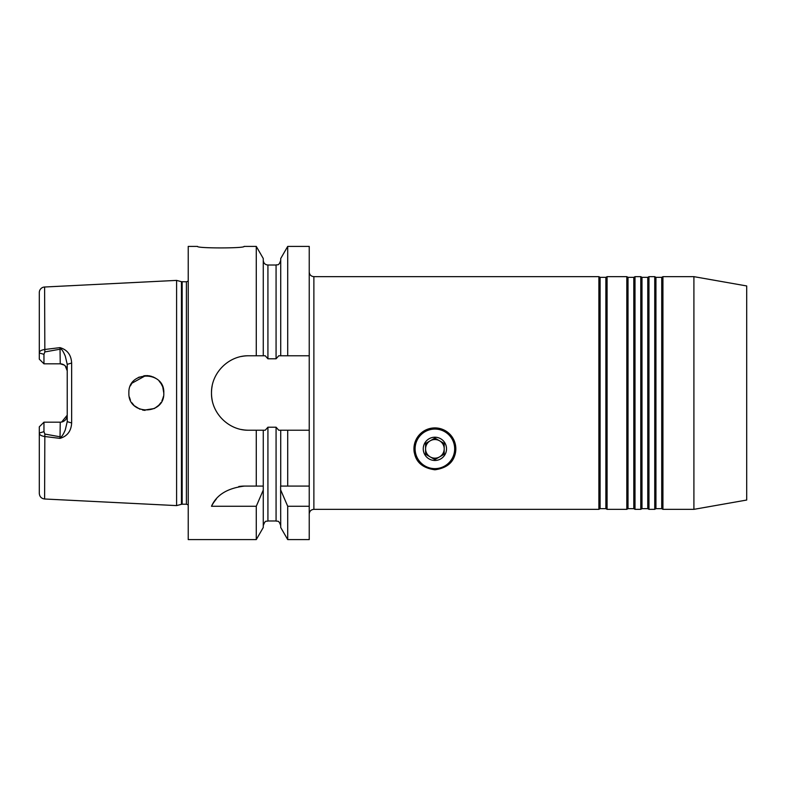 <?xml version="1.0" encoding="UTF-8"?>
<svg xmlns="http://www.w3.org/2000/svg" width="786" height="786" viewBox="0 0 786 786"><rect width="100%" height="100%" fill="white"/><g stroke="black" fill="none" stroke-linecap="round" stroke-linejoin="round"><path stroke-width="1.18" d="M454.387 456.489A20.947 20.947 0 0 0 455.831 448.845C455.31 460.901 448.344 467.886 434.923 469.792C421.473 467.925 414.477 460.95 413.947 448.845A20.947 20.947 0 0 0 414.31 452.765M212.21 385.72A37.227 37.227 0 0 0 211.493 393C211.08 373.026 228.667 355.351 248.73 355.773A37.227 37.227 0 0 0 241.41 356.49M197.532 246.401C196.087 248.415 245.517 248.415 244.073 246.401C245.527 248.415 196.127 248.425 197.532 246.401L188.227 246.401L188.227 539.599L256.275 539.599L256.275 506.263L263.271 490.071L263.271 430.227L265.255 430.227L267.928 427.201L276.073 427.201L278.745 430.227L287.715 430.227L287.715 486.082L280.72 486.082L280.72 430.227M161.916 400.88L163.223 397.411M163.488 389.768L163.793 393C164.903 415.48 127.872 415.558 128.884 393C127.853 370.442 164.913 370.52 163.793 393L162.781 387.134M134.858 406.146L137.226 407.885M143.563 410.233L154.331 408.514M154.626 408.356L158.625 405.399M163.478 396.321L162.594 399.367M160.973 402.52L159.401 404.584M145.056 410.4L142.58 410.046M139.937 409.231L134.544 405.861M133.826 405.163L131.881 402.766M130.417 400.143L129.356 396.999M158.86 405.163L160.629 403.012M162.515 399.543L163.046 398.05M61.642 422.043L67.223 415.195A6.986 6.986 0 0 1 60.247 422.18L43.957 422.18L43.957 431.661L44.841 434.059L60.247 436.829C61.956 437.969 64.816 430.925 65.277 429.922L67.223 421.669L67.223 364.331L65.277 356.078C64.816 355.066 61.947 348.021 60.247 349.171L44.841 351.941L43.957 354.339L43.957 363.82L39.3 359.163L39.3 292.589A5.581 5.581 0 0 1 44.605 287.008L176.595 280.396L176.595 505.604L44.605 498.992C41.363 498.54 39.595 496.673 39.3 493.411L39.3 426.837L43.957 422.18M43.957 354.339L39.3 352.973C39.271 351.254 41.039 350.104 44.605 349.505L60.011 347.628C67.321 349.79 71.202 354.928 71.644 363.034L71.644 422.966C71.202 431.062 67.331 436.201 60.011 438.372L44.605 436.495C41.108 435.925 39.339 434.776 39.3 433.027L43.957 431.661M248.73 355.773L256.275 355.773L256.275 246.401L244.073 246.401M600.101 277.35L605.868 277.35L605.868 508.65L600.101 508.65L600.101 277.35L598.893 276.652L313.879 276.652L313.879 509.348C311.06 509.623 309.507 511.175 309.232 514.005M600.101 508.65L598.893 509.348L598.893 276.652M607.077 393L607.077 276.652L626.815 276.652L626.815 509.348L607.077 509.348L607.077 393M628.024 277.35L633.801 277.35L633.801 508.65L628.024 508.65L628.024 277.35L626.815 276.652M635.009 393L635.009 276.652L640.777 276.652L640.777 509.348L635.009 509.348L635.009 393M641.985 277.35L647.762 277.35L647.762 508.65L641.985 508.65L641.985 277.35L640.777 276.652M648.971 393L648.971 276.652L654.738 276.652L654.738 509.348L648.971 509.348L648.971 393M655.946 277.35L661.724 277.35L661.724 508.65L655.946 508.65L655.946 277.35L654.738 276.652M662.932 393L662.932 276.652L693.91 276.652L693.91 509.348L662.932 509.348L662.932 393M693.91 276.652L746.7 285.957L746.7 500.043L693.91 509.348M413.947 448.845C414.664 436.721 421.62 429.736 434.825 427.908C448.069 429.647 455.074 436.633 455.831 448.845A20.947 20.947 0 0 0 434.884 427.908A20.947 20.947 0 0 0 413.947 448.845M309.232 486.082L280.612 486.082L280.72 527.485L287.715 539.599L309.232 539.599L309.232 430.227L287.715 430.227M309.232 430.227L309.232 246.401L287.715 246.401L287.715 355.773L280.72 355.773L280.72 258.515L287.715 246.401M238.777 486.534A37.227 37.227 0 0 1 244.593 486.082C227.547 488.126 216.514 494.856 211.493 506.263A37.227 37.227 0 0 1 216.219 499.208M211.493 506.263L256.275 506.263M244.593 486.082L263.271 486.082L256.275 486.082L256.275 430.227L263.271 430.227M256.275 355.773L265.255 355.773L267.928 358.799L276.073 358.799L278.745 355.773L280.72 355.773M280.72 490.071L287.715 506.263L309.232 506.263M287.715 539.599L287.715 506.263M256.275 539.599L263.271 527.485L263.271 490.071M241.449 429.51A37.227 37.227 0 0 0 248.73 430.227L256.275 430.227M248.73 430.227C228.755 430.649 211.08 413.063 211.493 393A37.227 37.227 0 0 0 212.22 400.32M145.744 375.561L131.881 383.234L130.407 385.867M263.271 355.773L263.271 258.515L256.275 246.401M309.232 355.773L287.715 355.773M64.197 365.048L60.247 363.82A6.986 6.986 0 0 1 67.223 370.805L65.238 365.922M155.451 378.115L152.926 376.838M143.907 375.718L150.047 375.944L146.874 375.561M136.155 378.832L139.24 377.054M151.04 376.189L155.687 378.262M161.248 383.922L162.535 386.486M161.051 383.607L159.165 381.161M60.011 347.628L60.247 363.82L43.957 363.82M44.841 434.059L44.605 498.992M60.247 422.18L60.011 438.372M67.223 421.669L71.644 422.966M67.223 364.331L71.644 363.034M44.841 351.941L44.605 287.008M444.198 443.471L439.541 440.789A9.304 9.304 0 0 0 430.227 440.789A9.304 9.304 0 0 1 444.198 448.845A9.304 9.304 0 0 1 439.541 456.912A9.304 9.304 0 0 0 444.198 448.845L444.198 454.22L434.884 459.594L425.58 454.22L425.58 443.471L434.884 438.097L444.198 443.471L444.198 454.22L439.541 456.912A9.304 9.304 0 0 1 425.58 448.845A9.304 9.304 0 0 1 430.227 440.789L425.747 443.383M440.7 458.926A11.633 11.633 0 0 0 444.964 443.029A11.633 11.633 0 0 0 429.068 438.775A11.633 11.633 0 0 0 424.813 454.662A11.633 11.633 0 0 0 440.7 458.926M444.778 465.98A19.778 19.778 0 0 1 417.759 458.739A19.778 19.778 0 0 1 425 431.72A19.778 19.778 0 0 1 452.019 438.961A19.778 19.778 0 0 1 444.778 465.98M435.218 438.293L430.227 440.789A9.304 9.304 0 0 0 425.58 448.845L425.58 443.471M435.051 459.496L439.541 456.912A9.304 9.304 0 0 1 430.227 456.912L425.58 454.22M188.227 504.897L186.39 504.209L186.39 281.791L181.448 281.693L176.595 280.396M186.39 504.209L182.165 504.209L182.165 281.791M182.165 504.209L181.448 504.307L181.448 281.693M280.72 525.638C278.509 519.271 277.448 521.875 276.073 520.98L276.073 427.201M267.928 358.799L267.928 265.02C265.098 264.744 263.546 263.192 263.271 260.363M276.073 358.799L276.073 265.02L267.928 265.02M276.073 520.98L267.928 520.98L267.928 427.201M605.868 277.35L607.077 276.652M633.801 277.35L635.009 276.652M647.762 277.35L648.971 276.652M661.724 277.35L662.932 276.652M598.893 509.348L313.879 509.348M661.724 508.65L662.932 509.348M655.946 508.65L654.738 509.348M647.762 508.65L648.971 509.348M641.985 508.65L640.777 509.348M633.801 508.65L635.009 509.348M628.024 508.65L626.815 509.348M605.868 508.65L607.077 509.348M267.928 520.98C266.552 521.875 265.481 519.271 263.271 525.638M276.073 265.02C277.448 264.125 278.509 266.729 280.72 260.363M181.448 504.307L176.595 505.604M186.39 281.791L188.227 281.103M313.879 276.652C311.06 276.377 309.507 274.825 309.232 271.995"/></g></svg>
